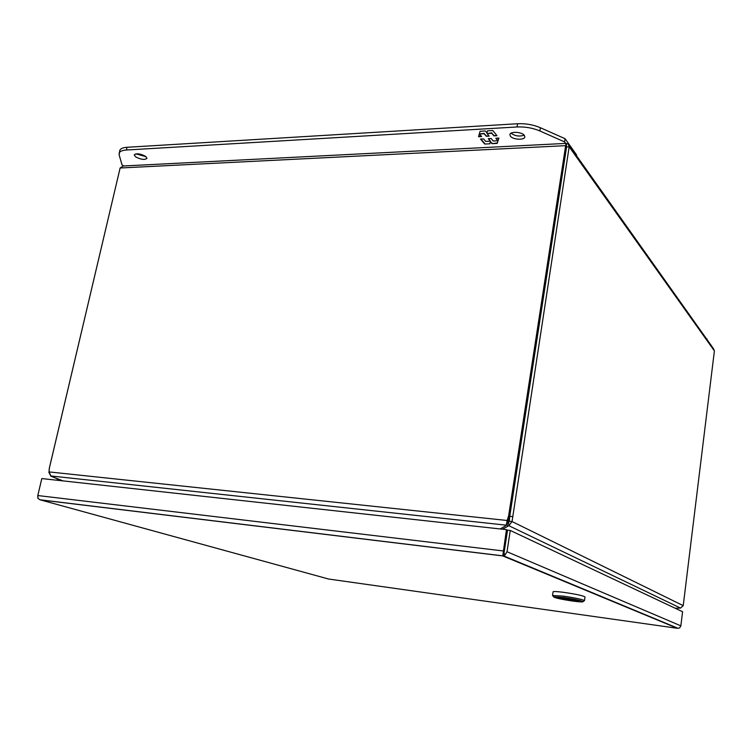 <?xml version="1.0" encoding="UTF-8"?>
<svg xmlns="http://www.w3.org/2000/svg" width="752" height="752" viewBox="0 0 752 752"><rect width="100%" height="100%" fill="white"/><g stroke="black" fill="none" stroke-linecap="round" stroke-linejoin="round"><path stroke-width="1.13" d="M669.158 624.884L669.947 624.95M512.469 516.577L509.743 516.295L509.311 521.258L512.037 521.55L569.17 146.79L566.557 146.913L565.654 145.662L566.106 143.388L568.305 144.158L569.17 146.79L714.391 350.902L713.394 348.543L569.189 145.39M565.88 143.397L123.102 166.004L120.123 167.997L565.654 145.662L508.653 515.75L507.13 520.487L508.211 521.023L509.734 516.295L566.557 146.913L566.275 143.792M714.391 350.902L683.23 605.651L512.037 521.55L508.86 525.714L508.587 522.828L509.311 521.258M566.641 146.555L509.743 516.295M119.869 169.068L49.294 468.327L48.983 472.331M49.002 471.908L50.939 475.969L506.359 525.178L507.13 520.487L49.002 471.908L49.397 467.988L120.123 167.997M502.449 529.201L508.86 525.714L680.513 608.077L683.23 605.651M63.102 480.904L50.873 476.166L48.871 472.322M680.513 608.077L675.089 608.199M50.873 476.166L62.463 480.838M500.193 528.957L505.419 525.968L506.716 523.834M506.632 524.153L508.211 521.023M508.587 522.828L506.745 523.73M135.651 156.886L134.223 154.837C136.469 153.107 140.257 153.605 145.568 156.341L146.969 158.362C144.741 160.091 140.972 159.603 135.651 156.886M135.83 153.85L145.991 156.66M510.392 136.178L509.884 134.627C510.072 131.186 521.973 131.816 524.36 135.407L524.84 136.92C524.614 140.361 512.855 139.74 510.392 136.178M123.732 165.966L121.984 164.791L119.145 154.837L119.728 150.663C120.282 148.727 122.717 147.599 127.022 147.289L517.583 123.742C525.686 123.384 533.29 124.71 540.397 127.727L565.081 138.706L576.568 154.921L576.455 155.636M511.069 133.189C515.064 136.103 519.435 136.77 524.172 135.181M119.089 153.352C119.643 151.434 122.078 150.315 126.383 150.015L517.056 126.975C525.159 126.627 532.773 127.962 539.88 130.961L564.583 141.912L565.081 138.706M564.583 141.912L565.654 143.406M496.997 135.698L492.795 130.538L487.531 130.839L486.939 132.86L485.369 130.961L480.096 131.271L478.545 136.732L481.637 136.554L479.494 134.006L484.166 133.734L486.3 136.3L489.185 136.14L487.061 133.574L491.77 133.301L493.876 135.877L496.997 135.698M480.519 139.064L484.739 144.055L489.862 143.792L490.454 141.846L491.977 143.679L497.185 143.406L498.914 138.058L495.803 138.227L497.871 140.756L493.209 141L491.122 138.481L488.245 138.641L490.332 141.16L485.698 141.404L483.592 138.894L480.519 139.064M496.658 135.285L493.876 135.877M493.951 135.435L491.77 133.301M491.846 132.86L487.061 133.574M488.838 135.717L486.3 136.3M486.365 135.858L484.166 133.734M484.241 133.301L479.494 134.006M481.289 136.14L478.676 136.291M489.862 143.792L484.739 144.055M484.805 143.623L480.942 139.035M488.659 138.612L490.332 141.16M496.217 138.199L497.871 140.756M498.839 138.058L497.185 143.406M497.251 142.974L491.977 143.679M492.052 143.247L490.454 141.846M490.53 141.414L489.937 143.359M706.532 338.889L712.285 346.992M706.983 338.898L706.918 339.425M58.139 480.359L58.412 479.212M57.002 480.237L57.34 478.78M504.225 551.639L503.99 553.143M505.09 554.901L502.768 555.907L40.401 499.892L328.615 579.031L677.364 628.287L502.759 555.907L506.453 529.643L507.534 530.151L504.272 551.404L507.544 530.151L510.27 530.451L507.008 551.733L505.09 554.901L504.019 553.115M506.453 529.643L41.821 478.563L37.797 495.54L38.042 498.444L40.053 499.789L502.787 555.841M38.079 498.482L40.053 499.789M678.013 628.296L679.611 627.92L680.861 625.852L682.581 611.733L510.27 530.451M38.004 498.567L37.732 495.803L41.736 478.874M504.263 551.404L503.22 554.515M584.492 600.679L585.009 596.947C583.195 595.697 576.126 594.165 563.803 592.36C557.1 591.495 553.519 591.316 553.068 591.796L552.532 595.509L563.267 596.12C574.979 597.84 582.048 599.325 584.464 600.585L584.088 600.867M573.015 601.102C561.18 599.325 554.722 597.915 553.622 596.853L563.492 597.502C574.302 599.09 580.826 600.463 583.073 601.619C583.035 602.145 579.689 601.976 573.015 601.102M571.652 600.585L578.786 601.008C577.592 600.218 572.968 599.231 564.902 598.037L557.852 597.624C559.065 598.413 563.662 599.4 571.652 600.585M577.574 600.51L558.266 597.69L565.034 598.084L577.583 600.444M578.1 600.613L559.14 598.009M578.091 600.707L578.373 600.942C578.702 601.769 562.853 599.457 559.121 598.141M509.734 516.295L508.653 515.75M507.13 523.514L507.403 526.391M540.397 127.727L539.88 130.961M517.583 123.742L517.056 126.975M127.022 147.289L126.383 150.015M503.173 550.943L37.797 495.54M680.861 625.852L507.008 551.733M503.53 555.831L678.107 628.334M503.041 555.051L503.389 554.215M553.622 596.853L552.588 595.434M583.073 601.619L584.464 600.585"/></g></svg>
